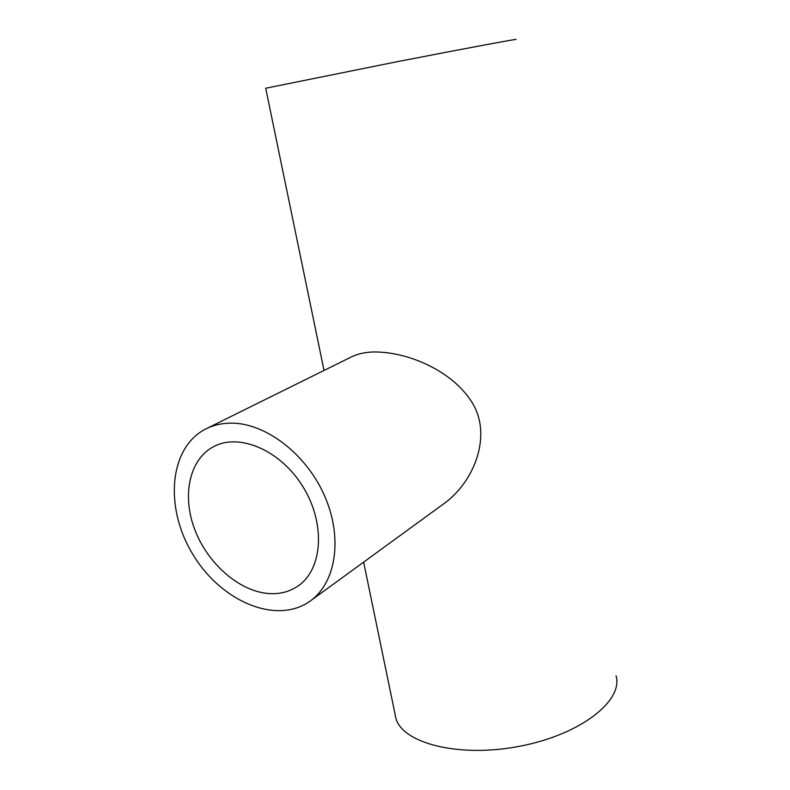 <?xml version="1.0" encoding="UTF-8"?>
<svg xmlns="http://www.w3.org/2000/svg" width="790" height="790" viewBox="0 0 790 790"><rect width="100%" height="100%" fill="white"/><g stroke="black" fill="none" stroke-linecap="round" stroke-linejoin="round"><path stroke-width="1.19" d="M268.738 593.557C239.242 591.424 207.661 563.665 194.775 529.596C181.739 495.587 189.254 459.237 213.833 446.538C239.775 432.624 281.349 450.705 303.419 487.509C325.796 524.125 322.547 569.333 298.195 585.884C289.644 591.759 279.828 594.317 268.738 593.557M229.86 423.144C221.239 423.351 213.349 425.218 206.19 428.753C168.863 447.219 164.202 507.792 192.898 554.422C220.914 601.457 276.747 625.413 310.411 600.894C336.254 582.477 343.146 537.141 324.206 495.024C305.463 452.868 264.166 422.146 229.86 423.144M206.19 428.753L351.402 356.912C357.208 354.098 364.062 352.468 371.962 352.004C405.793 350.967 451.841 369.839 472.153 402.584C492.772 435.952 473.694 482.522 443.862 503.704L310.411 600.894M616.091 675.835C623.399 700.779 580.66 734.552 520.166 746.165C459.76 758.054 403.088 743.597 395.978 718.624L394.862 713.232M265.707 88.243L396.471 61.827C466.12 48.279 519.751 38.305 515.949 39.5M265.687 88.144L324.028 370.451M363.637 562.134L395.978 718.624"/></g></svg>
